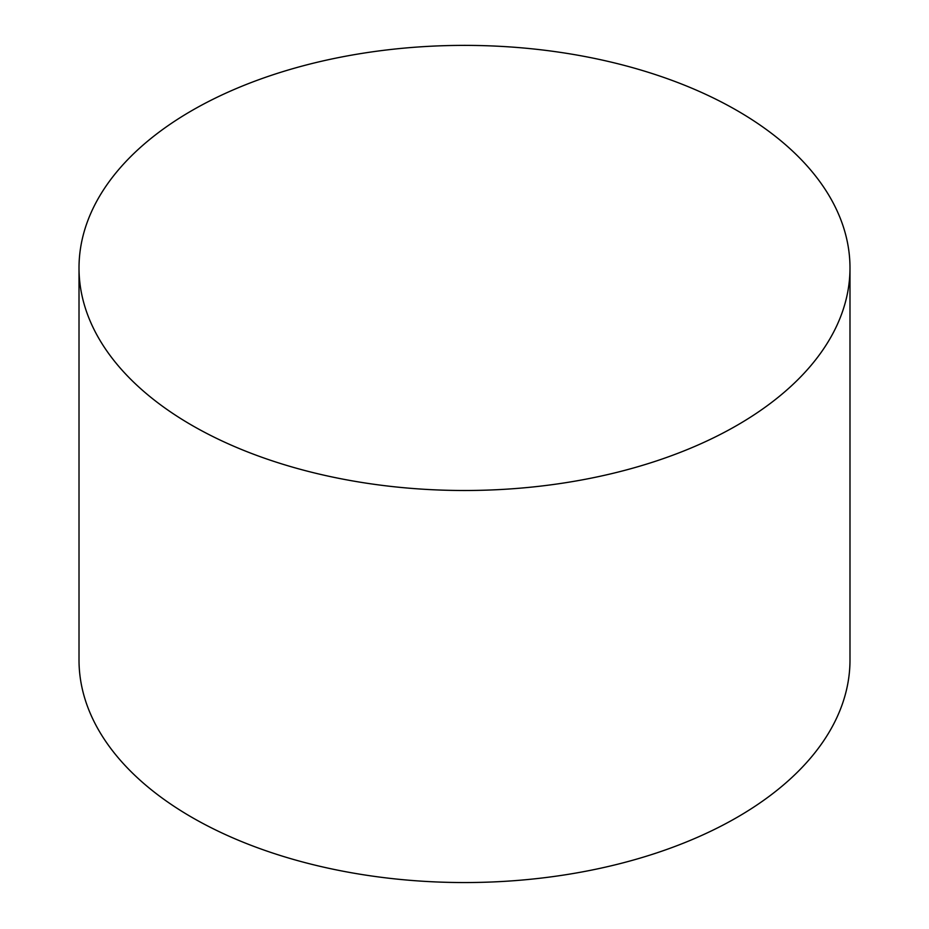 <?xml version="1.0" encoding="UTF-8"?>
<svg xmlns="http://www.w3.org/2000/svg" width="929" height="929" viewBox="0 0 929 929"><rect width="100%" height="100%" fill="white"/><g stroke="black" fill="none" stroke-linecap="round" stroke-linejoin="round"><path stroke-width="1.39" d="M79.011 267.947L79.011 659.985A385.489 222.565 0 0 0 464.5 882.55A385.489 222.565 0 0 0 849.989 659.985L849.989 267.947A385.489 222.565 0 0 0 612.025 62.324A385.489 222.565 0 0 0 191.92 110.563A385.489 222.565 0 0 0 79.011 267.947A385.489 222.565 0 0 0 464.5 490.5A385.489 222.565 0 0 0 849.989 267.947"/></g></svg>
